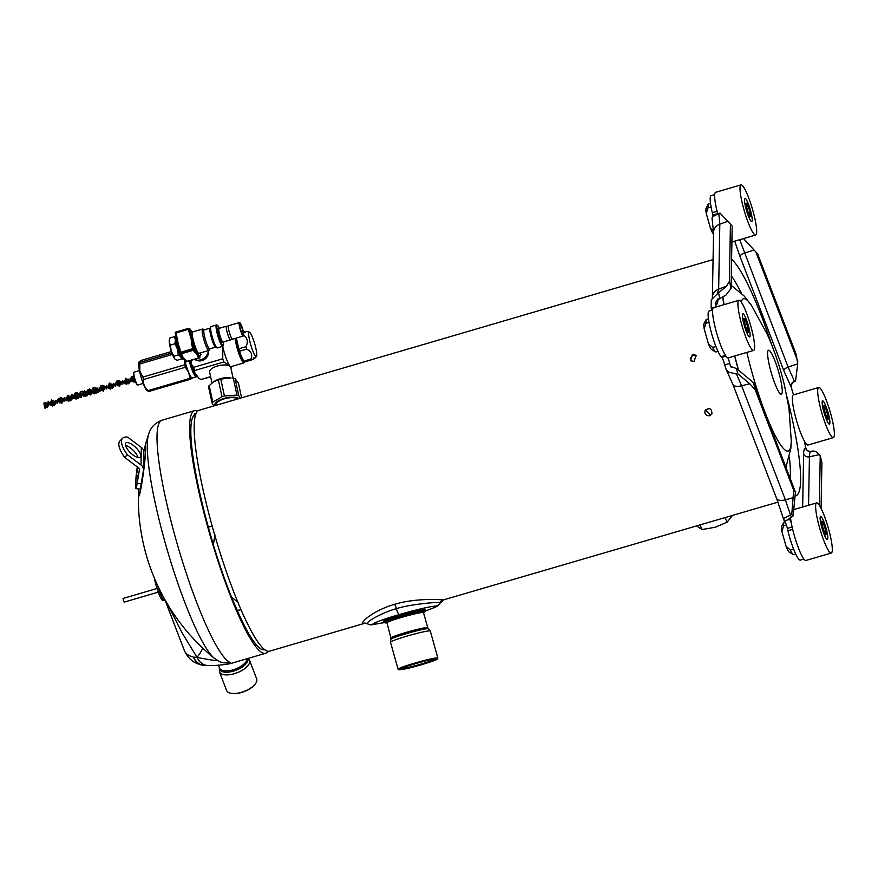 <?xml version="1.0" encoding="UTF-8"?>
<svg xmlns="http://www.w3.org/2000/svg" width="878" height="878" viewBox="0 0 878 878"><rect width="100%" height="100%" fill="white"/><g stroke="black" fill="none" stroke-linecap="round" stroke-linejoin="round"><path stroke-width="1.32" d="M216.789 325.003A11.151 1.778 73.7 0 0 216.471 324.948A11.151 1.778 73.7 0 0 217.283 333.903A11.151 1.778 73.7 0 0 221.783 345.625A11.151 1.778 73.7 0 0 222.749 346.338A11.151 1.778 73.7 0 0 222.979 346.119A11.151 1.778 73.7 0 1 222.749 346.338A11.151 1.778 73.7 0 1 221.783 345.625A11.151 1.778 73.7 0 1 217.283 333.903A11.151 1.778 73.7 0 1 216.471 324.948A11.151 1.778 73.7 0 1 216.789 325.003L217.546 325.442A10.514 1.679 73.7 0 0 217.821 333.025A10.514 1.679 73.7 0 0 222.255 344.878A10.514 1.679 73.7 0 0 223.385 345.35A10.514 1.679 73.7 0 0 223.396 341.97A10.514 1.679 73.7 0 1 223.385 345.35L222.979 346.119L223.385 345.35A10.514 1.679 73.7 0 1 222.255 344.878A10.514 1.679 73.7 0 1 217.821 333.025A10.514 1.679 73.7 0 1 217.546 325.442L216.789 325.003M218.161 326.056A10.514 1.679 73.7 0 0 217.546 325.442A10.514 1.679 73.7 0 1 218.161 326.056A10.514 1.679 73.7 0 1 219.379 328.273A10.514 1.679 73.7 0 0 218.161 326.056M221.629 342.003A7.309 1.163 -106.3 0 1 218.732 334.485A7.309 1.163 -106.3 0 1 218.106 328.482A7.309 1.163 -106.3 0 1 218.446 328.548A7.309 1.163 -106.3 0 0 218.106 328.482A7.309 1.163 -106.3 0 0 219.094 335.791A7.309 1.163 -106.3 0 0 222.211 342.486A7.309 1.163 -106.3 0 1 221.629 342.003L222.529 341.707A7.134 1.141 73.7 0 0 222.529 341.707L221.596 341.948M216.35 347.216A11.151 1.778 -106.3 0 1 212.081 336.362A11.151 1.778 -106.3 0 1 210.808 326.759A11.151 1.778 -106.3 0 1 211.038 326.539L216.471 324.948L211.038 326.539A11.151 1.778 -106.3 0 0 210.808 326.759A11.151 1.778 -106.3 0 0 212.081 336.362A11.151 1.778 -106.3 0 0 216.35 347.216A11.151 1.778 -106.3 0 0 216.998 347.875A11.151 1.778 -106.3 0 1 216.35 347.216M217.316 347.94A11.151 1.778 -106.3 0 1 216.998 347.875A11.151 1.778 -106.3 0 0 217.316 347.94L222.749 346.338L217.316 347.94M209.985 328.306A9.877 1.569 73.7 0 0 211.115 336.812A9.877 1.569 73.7 0 0 214.891 346.426A9.877 1.569 73.7 0 0 215.461 347.019L216.998 347.875L215.461 347.019A9.877 1.569 73.7 0 1 214.891 346.426A9.877 1.569 73.7 0 1 211.115 336.812A9.877 1.569 73.7 0 1 209.985 328.306L210.808 326.759L209.985 328.306M208.854 348.193A9.877 1.569 -106.3 0 1 204.881 337.821A9.877 1.569 -106.3 0 1 204.157 329.887L210.072 328.152L204.157 329.887A9.877 1.569 -106.3 0 0 204.42 335.912A9.877 1.569 -106.3 0 0 209.71 348.84A9.877 1.569 -106.3 0 1 208.854 348.193M202.906 329.074A11.151 1.778 73.7 0 0 202.588 329.02A11.151 1.778 73.7 0 0 203.411 337.975A11.151 1.778 73.7 0 0 207.899 349.685A11.151 1.778 73.7 0 0 208.865 350.41A11.151 1.778 73.7 0 0 209.096 350.19A11.151 1.778 -106.3 0 1 208.865 350.41A11.151 1.778 -106.3 0 1 202.895 335.813A11.151 1.778 -106.3 0 1 202.588 329.02A11.151 1.778 -106.3 0 1 202.906 329.074L204.278 329.854L202.906 329.074M198.669 354.086L199.097 353.23A11.151 1.778 -106.3 0 1 198.966 353.318A11.151 1.778 -106.3 0 1 198.878 353.329L198.56 353.252A11.151 1.778 -106.3 0 1 197.188 351.376L196.826 350.498A11.151 1.778 -106.3 0 1 193.972 342.607L193.544 341.257A11.151 1.778 -106.3 0 1 192.491 336.45L192.403 335.363L191.119 334.99A12.171 1.943 -106.3 0 1 191.536 331.215L189.769 328.789A0.768 0.691 -36 0 0 188.902 328.317L189.769 328.789L191.119 334.99A12.105 1.932 -106.3 0 0 191.283 336.033A12.105 1.932 -106.3 0 0 191.788 338.667L191.634 343.858L191.788 338.667A12.105 1.932 -106.3 0 0 192.491 341.586A12.105 1.932 -106.3 0 0 192.853 342.881L192.743 342.497M191.689 331.291A12.105 1.932 -106.3 0 1 191.799 331.346L191.206 330.918M198.23 354.525A12.105 1.932 -106.3 0 1 197.934 354.449A12.105 1.932 -106.3 0 1 197.221 353.735A12.105 1.932 -106.3 0 1 196.354 352.287A12.105 1.932 -106.3 0 1 195.959 351.496M199.745 356.655A2.546 2.294 144 0 1 200.952 354.58L199.997 353.263L202.434 352.297L199.032 353.285M189.527 334.189L191.448 338.14L189.527 334.189L188.474 329.327L176.401 332.872L177.389 342.266L177.455 337.723M184.281 359.453L182.964 359.003L184.204 359.3L182.734 357.972L185.313 359.508L182.734 357.972L182.58 359.113A12.105 1.932 -106.3 0 1 179.277 353.779A12.105 1.932 -106.3 0 1 178.069 350.432L177.707 347.886L178.706 347.897L175.809 339.138A1.273 0.955 151.4 0 0 176.467 338.524M179.562 347.403L177.641 343.441L179.562 347.403L180.616 352.254L192.688 348.72L191.634 343.858M197.177 354.021L197.385 355.974L197.177 354.021M196.837 353.56L194.642 352.199L196.837 353.56M182.778 357.686L182.569 355.733L182.778 357.686M200.755 359.804A9.877 8.901 144 0 1 194.236 359.486A9.877 8.901 144 0 0 200.755 359.804A9.877 8.901 144 0 0 208.371 350.552A9.877 8.901 144 0 1 200.755 359.804M200.952 354.58L199.141 357.105M201.512 359.728A8.089 7.298 -36 0 0 201.578 359.706L202.192 360.551L201.556 359.717A8.089 7.298 -36 0 1 201.512 359.728A8.089 7.298 -36 0 1 201.435 359.75A8.089 7.298 -36 0 0 201.512 359.728M202.84 360.32L202.236 359.475A8.089 7.298 -36 0 0 202.368 359.42L202.983 360.265L202.368 359.42A8.089 7.298 -36 0 1 202.236 359.475L202.84 360.32M203.608 359.969L203.005 359.135A8.089 7.298 -36 0 0 203.136 359.069L203.74 359.903L203.136 359.069A8.089 7.298 -36 0 1 203.005 359.135L203.608 359.969M204.344 359.552L203.74 358.718A8.089 7.298 -36 0 0 203.861 358.641L204.475 359.475L203.861 358.641A8.089 7.298 -36 0 1 203.74 358.718L204.344 359.552M205.035 359.069L204.431 358.235A8.089 7.298 -36 0 0 204.552 358.136L205.156 358.981L204.552 358.136A8.089 7.298 -36 0 1 204.431 358.235L205.035 359.069M205.682 358.52L205.079 357.686A8.089 7.298 -36 0 0 205.178 357.587L205.792 358.422L205.178 357.587A8.089 7.298 -36 0 1 205.079 357.686L205.682 358.52M206.275 357.917L205.661 357.083A8.089 7.298 -36 0 0 205.759 356.973L206.374 357.807L205.759 356.973A8.089 7.298 -36 0 1 205.661 357.083L206.297 357.884M206.802 357.269L206.187 356.424A8.089 7.298 -36 0 0 206.275 356.303L206.89 357.148L206.275 356.303A8.089 7.298 -36 0 1 206.187 356.424L206.802 357.269M207.263 356.578L206.648 355.722A8.089 7.298 -36 0 0 206.714 355.601L207.34 356.446L206.714 355.601A8.089 7.298 -36 0 1 206.648 355.722L207.274 356.567M207.658 355.842L207.032 354.986A8.089 7.298 -36 0 0 207.087 354.855L207.713 355.722L207.087 354.855A8.089 7.298 -36 0 1 207.032 354.986L207.658 355.842M207.965 355.096L207.373 354.284L207.965 355.096M207.427 354.163L208.009 354.964L207.427 354.163M208.207 354.328L207.68 353.604L208.207 354.328M207.724 353.494L208.24 354.196L207.724 353.494M208.36 353.56L207.91 352.956L208.36 353.56M207.954 352.835L208.371 353.428L207.954 352.835M208.437 352.66L208.437 352.66A8.089 7.298 -36 0 0 208.404 352.012L208.404 352.012A8.089 7.298 -36 0 0 208.393 351.88A8.089 7.298 -36 0 0 208.295 351.277M196.211 360.079A8.089 7.298 -36 0 0 196.595 360.276L196.595 360.276A8.089 7.298 -36 0 0 196.716 360.331A8.089 7.298 -36 0 0 197.32 360.573L197.32 360.573A8.089 7.298 -36 0 0 197.451 360.617A8.089 7.298 -36 0 0 197.473 360.628M198.066 360.781L197.66 360.221L198.066 360.781M197.769 360.221L198.198 360.803L197.769 360.221M198.834 360.891L198.34 360.21L198.834 360.891M198.461 360.21L198.966 360.913L198.461 360.21M199.624 360.935L199.054 360.156L199.624 360.935M199.185 360.145L199.767 360.935L199.185 360.145M200.436 360.902L199.811 360.046A8.089 7.298 -36 0 0 199.954 360.024L200.579 360.891L199.954 360.024A8.089 7.298 -36 0 1 199.811 360.046L200.436 360.902M201.249 360.792L200.623 359.936A8.089 7.298 -36 0 0 200.766 359.903L201.391 360.759L200.766 359.914A8.089 7.298 -36 0 1 200.623 359.936L201.249 360.792M196.046 360.046A8.264 7.452 -36 0 0 197.363 360.595A8.264 7.452 -36 0 0 202.061 360.595L201.435 359.75L202.05 360.595A8.264 7.452 -36 0 0 208.437 352.539A8.264 7.452 -36 0 0 208.316 351.123M202.335 359.442L202.95 360.276L202.335 359.442M206.209 356.402L206.824 357.247L206.209 356.402M205.112 357.642L205.726 358.487L205.112 357.642M204.486 358.191L205.09 359.025L204.486 358.191M203.806 358.674L204.42 359.508L203.806 358.674M203.081 359.091L203.696 359.925L203.081 359.091M179.024 350.278L178.069 350.432A12.105 1.932 -106.3 0 1 175.293 337.712A12.105 1.932 -106.3 0 1 175.457 336.252A12.105 1.932 -106.3 0 1 175.765 335.879A12.105 1.932 -106.3 0 1 175.874 335.868M175.918 336A1.273 1.229 20.7 0 1 175.457 336.252L176.171 335.769M175.809 339.138L175.293 337.712A1.273 1.087 179.1 0 0 176.127 336.943M176.599 338.217L177.169 341.674M177.707 347.886L177.301 342.914M181.45 355.513L182.734 357.972L179.277 353.779A1.273 0.626 158.4 0 1 179.902 353.702M180.484 355.579A1.273 0.768 137.1 0 1 181.153 355.414M365.248 623.128L269.601 651.169A125.499 19.996 -106.3 0 1 268.174 651.267A125.499 19.996 -106.3 0 1 213.881 532.156A125.499 19.996 -106.3 0 1 198.988 410.311L713.068 259.592M694.125 361.506L690.503 360.584L692.413 354.394L696.013 355.294L694.125 361.506M709.665 415.744C705.758 415.854 704.266 414.043 705.155 410.311C709.709 407.337 711.948 408.566 711.849 413.999L709.665 415.744M777.985 502.128L443.192 599.959C440.679 599.575 415.667 597.896 394.606 604.316C372.711 610.583 359.157 623.523 363.536 623.314L365.193 623.128M750.262 216.734A7.068 1.13 73.7 0 0 750.339 216.734A7.068 1.13 73.7 0 0 749.494 209.864A7.068 1.13 73.7 0 0 746.443 203.158A7.068 1.13 73.7 0 0 746.355 203.158A7.068 1.13 73.7 0 0 747.2 210.029A7.068 1.13 73.7 0 0 750.262 216.734M749.856 215.319A5.597 0.889 -106.3 0 1 747.441 210.007A5.597 0.889 -106.3 0 1 746.772 204.574A5.597 0.889 -106.3 0 1 746.838 204.574A5.597 0.889 -106.3 0 1 749.263 209.886A5.597 0.889 -106.3 0 1 749.922 215.319A5.597 0.889 -106.3 0 1 749.856 215.319M827.943 419.333A7.068 1.13 73.7 0 0 828.031 419.333A7.068 1.13 73.7 0 0 827.186 412.462A7.068 1.13 73.7 0 0 824.135 405.757A7.068 1.13 73.7 0 0 824.047 405.757A7.068 1.13 73.7 0 0 824.892 412.627A7.068 1.13 73.7 0 0 827.943 419.333M827.548 417.917A5.597 0.889 -106.3 0 1 825.133 412.605A5.597 0.889 -106.3 0 1 824.464 407.172A5.597 0.889 -106.3 0 1 824.53 407.172A5.597 0.889 -106.3 0 1 826.944 412.484A5.597 0.889 -106.3 0 1 827.614 417.906A5.597 0.889 -106.3 0 1 827.548 417.917M748.177 332.158A7.068 1.13 73.7 0 0 748.254 332.147A7.068 1.13 73.7 0 0 747.419 325.277A7.068 1.13 73.7 0 0 744.357 318.571A7.068 1.13 73.7 0 0 744.281 318.571A7.068 1.13 73.7 0 0 745.115 325.442A7.068 1.13 73.7 0 0 748.177 332.158M747.782 330.732A5.597 0.889 -106.3 0 1 745.356 325.42A5.597 0.889 -106.3 0 1 744.698 319.998A5.597 0.889 -106.3 0 1 744.753 319.987A5.597 0.889 -106.3 0 1 747.178 325.299A5.597 0.889 -106.3 0 1 747.836 330.732A5.597 0.889 -106.3 0 1 747.782 330.732M825.869 534.746A7.068 1.13 73.7 0 0 825.946 534.746A7.068 1.13 73.7 0 0 825.111 527.876A7.068 1.13 73.7 0 0 822.049 521.17A7.068 1.13 73.7 0 0 821.973 521.17A7.068 1.13 73.7 0 0 822.807 528.04A7.068 1.13 73.7 0 0 825.869 534.746M825.474 533.33A5.597 0.889 -106.3 0 1 823.048 528.018A5.597 0.889 -106.3 0 1 822.39 522.597A5.597 0.889 -106.3 0 1 822.445 522.586A5.597 0.889 -106.3 0 1 824.87 527.897A5.597 0.889 -106.3 0 1 825.529 533.33A5.597 0.889 -106.3 0 1 825.474 533.33M696.473 355.875L693.433 355.458C690.81 356.655 690.02 358.52 691.074 361.067M705.429 409.894L710.137 414.877L712.058 413.549M367.586 623.896C364.721 621.536 388.471 610.199 396.417 608.739C403.562 605.787 431.581 601.913 440.054 602.648L439.659 604.273L436.564 606.632L425.117 611.132M384.586 622.568L372.656 624.609C371.317 623.106 393.081 616.334 399.128 614.622C404.868 612.888 428.42 606.358 436.125 606.007L434.105 607.697L425.128 611.099M424.996 609.727A21.533 1.482 164.3 0 0 425.128 609.486A21.533 1.482 164.3 0 0 403.99 613.876A21.533 1.482 164.3 0 0 383.664 621.141A21.533 1.482 164.3 0 0 383.905 621.273M241.088 609.727A19.107 11.875 156.3 0 1 237.203 610.32A122.679 19.546 73.7 0 0 263.576 649.83L265.002 649.83M215 534.932L213.266 544.547A123.589 19.7 73.7 0 0 231.496 597.095L237.203 610.32M231.496 597.095L238.509 602.703M212.147 526.021A19.107 1.646 164.5 0 0 208.371 527.195L213.266 544.547M195.41 415.195A19.107 18.636 -151.1 0 0 193.05 416.556A122.679 19.546 73.7 0 0 208.371 527.195M196.189 413.121L195.3 413.384A123.589 19.7 73.7 0 0 195.114 413.439L193.05 416.556M195.114 413.439L196.167 413.176M143.772 451.511L144.124 449.986A25.034 1.536 97.6 0 1 145.66 449.755A25.034 1.536 97.6 0 1 141.896 482.999A25.034 1.536 97.6 0 1 138.406 493.765A25.034 1.536 97.6 0 1 138.406 493.304A25.034 1.536 97.6 0 1 138.417 492.876L138.614 488.969M216.284 659.619C220.74 661.452 214.32 660.728 197.034 657.424A17.834 12.983 87.7 0 0 208.459 665.535L208.459 665.535C215.066 665.656 222.277 665.041 230.113 663.68L230.771 663.153L229.685 662.275A15.288 14.915 -62.3 0 1 218.688 661.211L214.462 658.39A120.001 19.129 73.7 0 1 171.594 564.324A120.001 19.129 73.7 0 1 147.295 444.817A120.001 19.129 73.7 0 1 148.678 434.006A206.132 206.132 0 0 0 144.124 449.986M167.413 603.976L182.086 632.808L197.034 657.424L193.401 657.106A17.834 14.388 94 0 0 204.596 665.491L208.459 665.535M197.605 411.113A126.388 20.139 73.7 0 0 194.51 410.695A126.388 20.139 73.7 0 0 189.615 426.478A126.388 20.139 73.7 0 0 219.577 565.794A126.388 20.139 73.7 0 0 265.628 653.265A126.388 20.139 73.7 0 0 268.009 651.246M255.827 683.205A15.738 7.046 159 0 1 255.717 683.391A15.738 7.046 159 0 1 230.288 693.137A15.738 7.046 159 0 1 230.091 693.071M256.672 678.87A16.122 7.222 159 0 1 256.892 680.165A16.122 7.222 159 0 1 255.937 683.029A16.122 7.222 159 0 1 229.893 693.016A16.122 7.222 159 0 1 226.568 690.415L219.434 671.802A16.122 7.222 -21 0 0 235.71 673.261A16.122 7.222 -21 0 0 249.747 661.551A16.122 7.222 -21 0 0 249.528 660.256L256.672 678.87M143.41 470.586L141.204 483.888A10.196 0.626 97.6 0 1 139.942 489.145L135.914 488.607A10.196 0.626 -82.4 0 0 137.166 483.35L139.382 470.048A2.93 2.579 -179 0 0 138.373 467.711L124.709 457.438A25.484 9.362 44.1 0 1 119.946 440.975L122.58 438.254A25.484 9.362 -135.9 0 1 127.661 437.145L141.336 447.418A7.013 6.168 1 0 1 143.805 452.225L143.487 469.796A7.013 6.168 1 0 1 143.41 470.586M135.914 488.607A10.196 0.626 -82.4 0 1 135.772 487.367L135.914 479.498A10.196 0.626 -82.4 0 1 137.297 466.898M124.709 457.438L127.343 454.716A25.484 9.362 -135.9 0 1 122.58 438.254M125.477 445.387A10.196 3.742 -135.9 0 1 130.559 448.021A10.196 3.742 -135.9 0 1 138.109 457.625M133.204 445.3A10.196 3.742 -135.9 0 1 140.436 457.24A10.196 3.742 -135.9 0 1 133.028 454.991A10.196 3.742 -135.9 0 1 125.795 443.05A10.196 3.742 -135.9 0 1 133.204 445.3M127.343 454.716L141.018 464.989A7.013 6.168 1 0 1 143.487 469.796M157.535 585.286A15.288 2.436 73.7 0 0 159.181 590.543A15.288 2.436 73.7 0 0 164.46 600.278A15.288 2.436 73.7 0 0 164.779 599.97L164.899 599.751M154.462 578.339A15.288 2.436 73.7 0 0 157.831 590.938A15.288 2.436 73.7 0 0 163.11 600.673L164.46 600.278M718.808 213.497L719.817 224.142L718.654 289.125L717.359 293.801L726.6 286.162L729.399 281.366L731.067 288.401L732.186 226.063L720.07 213.102L718.808 213.497L712.749 216.668L712.025 218.271L713.562 232.242L712.387 297.225A10.196 8.967 -179 0 0 712.387 297.236M719.17 298.849L718.961 298.926C716.459 300.122 715.405 302.098 715.822 304.875L716.261 306.729L711.191 308.211L711.246 299.881L717.359 293.801M753.62 350.432A26.12 4.16 73.7 0 0 750.514 325.069A26.12 4.16 73.7 0 0 739.221 300.276A26.12 4.16 73.7 0 0 738.925 300.298A26.12 4.16 73.7 0 0 742.02 325.661A26.12 4.16 73.7 0 0 753.324 350.443A26.12 4.16 73.7 0 0 753.62 350.432L728.268 357.862A26.12 4.16 -106.3 0 1 727.972 357.884A6.365 1.021 73.7 0 1 729.728 363.393L730.628 366.444L736.774 368.639L753.5 382.72L755.168 389.755L749.812 383.785L737.74 373.743L736.433 374.017L741.625 385.771L785.371 499.834L790.496 514.991L791.747 514.585L793.69 490.209L795.446 492.141L793.141 515.627L791.747 514.585M736.433 374.017L728.411 372.085L726.073 369.254L724.657 364.875A6.365 1.021 73.7 0 0 721.771 357.357L721.178 356.709A24.211 3.863 73.7 0 1 711.125 331.719A24.211 3.863 73.7 0 1 709.04 311.053L712.607 310M784.427 518.152L783.33 518.481L783.736 519.875L784.427 518.152L790.496 514.991M783.736 519.875L784.471 520.852A6.365 1.021 73.7 0 1 787.357 528.369L787.917 530.729A24.211 3.863 73.7 0 0 800.352 560.109L803.919 559.056M713.134 216.306A6.365 1.021 73.7 0 0 712.87 215.077L712.31 212.717A24.211 3.863 73.7 0 1 711.125 195.629L714.692 194.587M793.635 394.826A6.365 1.021 73.7 0 1 791.879 389.382L791.44 387.527C791.034 384.751 792.088 382.764 794.59 381.579L795.567 380.986L797.74 363.821L796.137 354.306L757.615 253.852L743.479 238.596M794.59 381.579L788.115 367.136L739.715 239.694M754.103 250.043L744.368 253.073A4.84 2.173 -21 0 0 740.066 256.617L734.71 241.165M795.567 380.986L794.469 381.359A4.84 3.863 -28.7 0 0 790.869 386.485L783.813 370.692L740.066 256.617M755.848 251.931L797.806 361.341M818.691 387.483A26.12 4.16 73.7 0 0 821.786 412.836A26.12 4.16 73.7 0 0 833.09 437.628A26.12 4.16 73.7 0 0 833.387 437.606A26.12 4.16 73.7 0 0 830.292 412.254A26.12 4.16 73.7 0 0 818.987 387.461A26.12 4.16 73.7 0 0 818.691 387.483L793.339 394.913A26.12 4.16 -106.3 0 0 794.842 414.24A26.12 4.16 -106.3 0 0 804.841 441.897L804.83 441.93A6.365 1.021 73.7 0 0 805.356 446.046L805.795 447.89C806.673 450.524 808.462 451.676 811.184 451.347L812.238 451.116C814.532 450.732 816.891 451.896 819.328 454.639L820.239 455.671L819.339 505.278M808.561 505.256L809.428 456.79C809.483 453.509 810.054 451.698 811.118 451.358A4.84 4.785 73.7 0 1 805.488 447.978L805.795 447.89M819.328 454.639L809.428 456.79A4.84 4.258 1 0 1 803.622 454.014C803.688 450.359 804.314 448.351 805.488 447.978M821.084 508.373L821.907 462.695L820.239 455.671M790.419 517.021A26.12 4.16 -106.3 0 0 791.341 523.189A6.365 1.021 73.7 0 0 789.541 519.359L788.949 518.635L793.064 516.023M730.902 366.883A4.84 3.863 151.3 0 1 730.737 366.28L731.352 367.432M795.446 492.141L753.5 382.72M755.168 389.755L793.69 490.209M736.488 368.486L737.74 373.743M711.608 310.296A6.365 1.021 73.7 0 0 711.191 308.211M727.972 357.884A26.12 4.16 -106.3 0 1 727.95 357.873A26.12 4.16 73.7 0 1 716.657 333.036A26.12 4.16 73.7 0 1 713.573 307.728L738.925 300.298M717.995 298.761C717.919 302.405 717.293 304.425 716.119 304.787L715.822 304.875M731.067 288.401L725.919 295.129L718.961 298.926M718.621 293.34L719.872 298.586M730.43 224.142L729.399 281.366M751.612 221.574A12.105 1.932 -106.3 0 1 746.377 210.083A12.105 1.932 -106.3 0 1 744.939 198.329A12.105 1.932 -106.3 0 1 745.082 198.318A12.105 1.932 -106.3 0 1 750.317 209.809A12.105 1.932 -106.3 0 1 751.755 221.563A12.105 1.932 -106.3 0 1 751.612 221.574M713.529 234.064A13.828 2.206 -106.3 0 1 710.434 228.258L706.263 213.42A13.828 2.206 -106.3 0 1 706.142 208.108L708.206 204.223L707.975 207.888L711.092 206.978M710.434 228.258L713.551 231.057M707.975 207.888L706.263 213.42M740.999 184.885A26.12 4.16 73.7 0 0 744.105 210.237A26.12 4.16 73.7 0 0 755.398 235.03A26.12 4.16 73.7 0 0 755.695 235.008A26.12 4.16 73.7 0 0 752.6 209.655A26.12 4.16 73.7 0 0 741.295 184.863A26.12 4.16 73.7 0 0 740.999 184.885L715.658 192.315A26.12 4.16 73.7 0 0 717.71 213.881M829.304 424.173A12.105 1.932 -106.3 0 1 824.069 412.682A12.105 1.932 -106.3 0 1 822.631 400.928A12.105 1.932 -106.3 0 1 822.774 400.917A12.105 1.932 -106.3 0 1 828.009 412.408A12.105 1.932 -106.3 0 1 829.447 424.162A12.105 1.932 -106.3 0 1 829.304 424.173M804.841 441.897A26.12 4.16 73.7 0 0 807.738 445.058A26.12 4.16 73.7 0 0 808.034 445.036L833.387 437.606M827.23 539.586A12.105 1.932 -106.3 0 1 821.995 528.095A12.105 1.932 -106.3 0 1 820.557 516.341A12.105 1.932 -106.3 0 1 820.689 516.33A12.105 1.932 -106.3 0 1 825.924 527.821A12.105 1.932 -106.3 0 1 827.361 539.575A12.105 1.932 -106.3 0 1 827.23 539.586M786.051 546.27L790.376 550.034A17.011 2.711 73.7 0 0 793.262 554.457L789.432 552.295A13.828 2.206 -106.3 0 1 786.051 546.27L781.881 531.431A13.828 2.206 -106.3 0 1 781.76 526.109L783.813 522.234L783.593 525.9L786.414 525.077M793.262 554.457A17.011 2.711 73.7 0 0 793.734 554.545L795.687 553.974M783.593 525.9L781.881 531.431M790.376 550.034L793.602 549.079M785.009 521.653L783.813 522.234M791.341 523.189A26.12 4.16 73.7 0 0 805.664 560.471A26.12 4.16 73.7 0 0 805.96 560.46L831.301 553.019A26.12 4.16 73.7 0 0 828.206 527.667A26.12 4.16 73.7 0 0 816.902 502.874A26.12 4.16 73.7 0 0 816.606 502.896A26.12 4.16 73.7 0 0 819.712 528.249A26.12 4.16 73.7 0 0 831.005 553.041A26.12 4.16 73.7 0 0 831.301 553.019M749.538 336.987A12.105 1.932 -106.3 0 1 744.303 325.497A12.105 1.932 -106.3 0 1 742.865 313.742A12.105 1.932 -106.3 0 1 742.997 313.742A12.105 1.932 -106.3 0 1 748.232 325.222A12.105 1.932 -106.3 0 1 749.669 336.976A12.105 1.932 -106.3 0 1 749.538 336.987M708.359 343.671L712.684 347.436A17.011 2.711 73.7 0 0 715.57 351.858L711.74 349.696A13.828 2.206 -106.3 0 1 708.359 343.671L704.189 328.833A13.828 2.206 -106.3 0 1 704.068 323.521L706.121 319.647L705.901 323.302L709.007 322.391M715.57 351.858A17.011 2.711 73.7 0 0 716.053 351.946L718.006 351.376M705.901 323.302L704.189 328.833M712.684 347.436L715.91 346.492M708.425 318.725L706.121 319.647M696.66 525.977L702.071 529.511L715.23 527.261L727.116 522.169L732.417 515.485M727.116 522.169L725.074 517.647M702.071 529.511L700.029 524.989M169.333 340.005A10.196 1.624 73.7 0 0 169.278 340.203A10.196 1.624 73.7 0 0 169.234 341.816A10.196 1.624 73.7 0 0 171.221 350.937A10.196 1.624 73.7 0 0 174.459 358.586A10.196 1.624 73.7 0 0 174.788 358.981A10.196 1.624 73.7 0 0 174.821 359.014M174.876 343.77L170.343 345.098L169.234 341.816L169.849 338.03L174.382 336.702L175.49 339.984L174.876 343.77L177.477 349.104L178.355 354.942L180.714 356.753M175.304 337.229L174.382 336.702M181.252 357.928L181.351 359.058L181.559 358.378M181.351 359.058L176.818 360.386L174.459 358.586L173.822 356.27L178.355 354.942M173.822 356.27L171.221 350.937L170.343 345.098M175.49 339.984A10.196 1.624 73.7 0 0 177.477 349.104A10.196 1.624 73.7 0 0 180.155 355.853M135.838 381.678L135.486 380.448M46.764 406.459L46.325 407.129L44.657 403.529L45.316 408.215L44.932 403.551L46.764 406.459L46.743 403.013L48.575 405.932L48.553 402.486L50.386 405.395L50.364 401.959L52.197 404.868L52.175 401.422L54.008 404.341L53.986 400.895L55.819 403.803L55.797 400.357L57.63 403.276L57.608 399.83L59.441 402.75L59.419 399.303L61.251 402.212L61.23 398.766L63.062 401.685L63.04 398.239L64.873 401.158L64.851 397.712L66.684 400.62L66.662 397.174L68.495 400.094L68.462 396.647L70.306 399.556L70.273 396.121L72.117 399.029L72.095 395.583L73.928 398.502L73.906 395.056L75.738 397.964L75.717 394.518L77.549 397.438L77.516 393.992L79.36 396.911L79.327 393.465L81.171 396.373L81.149 392.927L82.982 395.846L82.949 392.4L84.793 395.319L84.76 391.873L86.604 394.782L86.582 391.336L88.415 394.255L88.382 390.809L90.225 393.717L90.193 390.282L92.036 393.19L92.014 389.744L93.836 392.664L93.814 389.217L95.647 392.126L95.636 388.68L97.458 391.599L97.436 388.153L99.269 391.072L99.247 387.626L101.08 390.534L101.058 387.088L102.891 390.008L102.869 386.561L104.701 389.481L104.68 386.035L106.512 388.943L106.49 385.497L108.323 388.416L108.301 384.97L110.134 387.878L110.112 384.432L111.945 387.352L111.923 383.905L113.756 386.825L113.734 383.379L115.567 386.287L115.545 382.841L117.378 385.76L117.356 382.314L119.188 385.233L119.167 381.787L120.999 384.696L120.977 381.25L122.81 384.169L122.788 380.723L124.621 383.642L124.599 380.196L126.432 383.104L126.41 379.658L128.243 382.578L128.221 379.131L130.054 382.04L130.032 378.594L131.865 381.513L131.832 378.067L133.675 380.986L133.379 378.111L134.301 378.034M134.016 376.903L133.291 376.322L134.027 382.204L131.48 376.849L128.605 383.796L126.048 378.44L126.794 384.334L118.804 380.558L119.551 386.452L116.993 381.096L112.307 388.581L109.75 383.214L110.496 389.108L102.507 385.343L103.253 391.226L100.696 385.87L97.82 392.817L95.263 387.461L96.009 393.355L93.452 387.999L94.198 393.882L89.83 389.053L90.577 394.946L88.019 389.591L86.955 396.011L84.409 390.644L85.144 396.538L82.598 391.182L80.787 391.709L81.522 397.602L77.165 392.773L77.901 398.656L75.354 393.3L76.09 399.194L71.733 394.365L70.657 400.785L68.111 395.429L68.846 401.312L60.867 397.547L61.614 403.441L59.056 398.074L54.37 405.559L51.813 400.203L52.559 406.097L48.191 401.268L47.127 407.688L44.569 402.322L45.316 408.215L44.602 407.952L43.9 403.156L44.569 402.322L45.612 402.695L47.577 406.975L47.127 407.688M236.314 338.052A14.015 2.239 73.7 0 0 237.148 342.98A14.015 2.239 73.7 0 0 241.285 356.292A14.015 2.239 73.7 0 0 242.558 358.992A14.015 2.239 73.7 0 0 242.668 359.179M243.36 334.858C247.497 337.843 248.353 341.794 245.939 346.7L238.816 348.796L236.347 338.041M243.25 333.322L246.389 331.379L249.352 332.125A12.742 2.03 -106.3 0 1 254.664 343.715A12.742 2.03 -106.3 0 1 256.508 356.457A12.742 2.03 -106.3 0 1 256.486 356.468A12.742 2.03 -106.3 0 1 251.152 346.13A12.742 2.03 -106.3 0 1 248.968 332.246A12.742 2.03 -106.3 0 1 249.352 332.125M246.498 331.654L244.655 331.478M253.171 358.026C255.904 357.708 255.355 358.345 251.547 359.947L250.899 359.058L251.547 359.947M245.939 346.7L246.696 349.126C251.371 351.474 252.765 354.789 250.899 359.058L243.766 361.143L241.285 356.292L239.562 351.211L246.696 349.126M243.766 361.143L244.413 362.032L251.163 360.057M251.338 360.024L244.413 362.032M238.816 348.796L239.562 351.211M243.382 361.681A14.015 2.239 73.7 0 0 243.711 361.056M195.695 375.663A14.015 2.239 73.7 0 0 196.046 374.994M184.501 360.024L184.665 364.831L142.818 377.101L139.8 370.977L139.843 362.405L138.856 362.34A14.97 2.382 -106.3 0 0 139.58 371.185A14.97 2.382 -106.3 0 0 147.164 390.699L148.887 391.445L148.239 390.556C144.552 387.494 142.993 383.818 143.575 379.515L185.423 367.245L188.682 372.491L190.098 378.286L148.239 390.556M190.647 379.219L148.887 391.445M142.818 377.101L143.575 379.515M171.901 353L139.843 362.405C138.318 362.318 138.911 361.604 141.654 360.276L142.302 361.165L141.654 360.276L171.419 351.551L141.786 360.221M190.745 379.175L190.098 378.286L190.745 379.175L192.567 377.836M185.423 367.245L184.665 364.831M189.154 360.968A15.288 2.436 73.7 0 0 196.321 376.827L192.348 377.99A15.288 2.436 -106.3 0 1 188.682 372.491A15.288 2.436 -106.3 0 1 184.698 360.276M196.979 375.685A15.036 2.393 -106.3 0 1 196.815 376.212A15.036 2.393 -106.3 0 1 189.439 360.891M189.538 360.858A14.388 2.294 73.7 0 0 196.09 375.883A14.388 2.294 73.7 0 0 196.727 375.323M143.213 383.434L137.78 385.025A6.684 1.065 -106.3 0 1 137.594 384.992L137.133 384.729A6.311 1.01 -106.3 0 1 133.928 376.508A6.311 1.01 -106.3 0 1 133.632 372.788L133.873 372.316A6.684 1.065 -106.3 0 1 134.016 372.184L139.448 370.593M137.594 384.992A6.684 1.065 -106.3 0 1 134.202 376.267A6.684 1.065 -106.3 0 1 133.873 372.316M232.22 339.073L230.749 339.523A7.134 1.141 -106.3 0 1 230.53 339.874A7.134 1.141 -106.3 0 1 230.453 339.885A7.134 1.141 -106.3 0 1 227.358 333.124A7.134 1.141 -106.3 0 1 226.513 326.188A7.134 1.141 -106.3 0 1 226.59 326.177A7.134 1.141 -106.3 0 1 226.897 326.364L228.379 325.947A7.013 1.119 73.7 0 0 229.454 332.751A7.013 1.119 73.7 0 0 232.22 339.073A7.013 1.119 73.7 0 0 232.429 339.171A7.013 1.119 73.7 0 0 232.505 339.171L243.305 336A7.013 1.119 73.7 0 0 243.447 335.857A7.013 1.119 73.7 0 0 243.524 335.659M217.963 328.69L219.017 328.383A7.134 1.141 73.7 0 0 219.006 328.394L226.513 326.188M217.942 328.767L218.918 328.482A7.134 1.141 73.7 0 0 218.907 328.493L217.931 328.778M217.909 328.921L218.841 328.646A7.134 1.141 73.7 0 0 218.841 328.668L217.909 328.943M217.876 329.162L218.798 328.888A7.134 1.141 73.7 0 0 218.798 328.921L217.876 329.184M217.876 329.459L218.776 329.195A7.134 1.141 73.7 0 0 218.776 329.239L217.876 329.502M217.887 329.832L218.776 329.579A7.134 1.141 73.7 0 0 218.776 329.623L217.887 329.887M217.92 330.271L218.798 330.007A7.134 1.141 73.7 0 0 218.809 330.062L217.92 330.326M217.974 330.765L218.852 330.501A7.134 1.141 73.7 0 0 218.863 330.567L217.974 330.819M218.051 331.313L218.929 331.05A7.134 1.141 73.7 0 0 218.94 331.116L218.062 331.368M218.15 331.895L219.028 331.643A7.134 1.141 73.7 0 0 219.039 331.708L218.161 331.972M218.271 332.532L219.149 332.268A7.134 1.141 73.7 0 0 219.16 332.345L218.293 332.608M218.413 333.19L219.291 332.938A7.134 1.141 73.7 0 0 219.302 333.014L218.435 333.267L219.302 333.014M218.578 333.881L219.445 333.629A7.134 1.141 73.7 0 0 219.467 333.706L218.6 333.958M218.754 334.584L219.632 334.331A7.134 1.141 73.7 0 0 219.654 334.408L218.776 334.661M218.951 335.297L219.818 335.045A7.134 1.141 73.7 0 0 219.84 335.122L218.973 335.385M219.16 336.022L220.027 335.758A7.134 1.141 73.7 0 0 220.06 335.846L219.182 336.098M219.379 336.724L220.246 336.472A7.134 1.141 73.7 0 0 220.279 336.548L219.401 336.812M220.488 337.185L219.61 337.437L220.477 337.174A7.134 1.141 73.7 0 0 220.499 337.251L219.632 337.503M220.718 337.854L219.84 338.107L220.707 337.843A7.134 1.141 73.7 0 0 220.74 337.92L219.862 338.173M220.071 338.754L220.949 338.491A7.134 1.141 73.7 0 0 220.982 338.568L220.104 338.82M220.312 339.358L221.19 339.106A7.134 1.141 73.7 0 0 221.212 339.171L220.345 339.435M220.554 339.929L221.432 339.676A7.134 1.141 73.7 0 0 221.454 339.731L220.576 339.995M220.784 340.455L221.662 340.192A7.134 1.141 73.7 0 0 221.684 340.247L220.806 340.51M221.004 340.916L221.882 340.664A7.134 1.141 73.7 0 0 221.914 340.708L221.026 340.971M221.212 341.322L222.101 341.07A7.134 1.141 73.7 0 0 222.134 341.114L221.234 341.366M221.41 341.674L222.31 341.41A7.134 1.141 73.7 0 0 222.332 341.443L221.432 341.707M221.75 342.157L222.683 341.882A7.134 1.141 73.7 0 0 222.705 341.904L221.772 342.179M221.882 342.299L222.836 342.014A7.134 1.141 73.7 0 0 222.858 342.025L221.893 342.31M221.958 342.376L222.979 342.069A7.134 1.141 -106.3 0 0 222.99 342.069L223.1 342.058A7.134 1.141 73.7 0 0 223.111 342.047L230.53 339.874M243.019 335.155A6.113 0.977 73.7 0 0 243.052 335.144A6.113 0.977 73.7 0 0 242.328 329.195A6.113 0.977 73.7 0 0 239.683 323.4A6.113 0.977 73.7 0 0 239.617 323.411A6.113 0.977 73.7 0 0 239.584 323.422M243.294 335.319A6.365 1.021 -106.3 0 1 243.184 335.286A6.365 1.021 -106.3 0 1 240.605 329.491A6.365 1.021 -106.3 0 1 239.65 323.214A6.365 1.021 -106.3 0 1 242.46 328.624A6.365 1.021 -106.3 0 1 243.294 335.319M243.404 335.692A6.75 1.076 73.7 0 0 243.612 335.55A6.75 1.076 73.7 0 0 242.613 328.899A6.75 1.076 73.7 0 0 239.87 322.764A6.75 1.076 73.7 0 0 239.749 322.72A6.75 1.076 73.7 0 0 240.418 329.074A6.75 1.076 73.7 0 0 243.404 335.692M239.727 322.72A7.013 1.119 73.7 0 0 239.562 322.588A7.013 1.119 73.7 0 0 239.442 322.544A7.013 1.119 73.7 0 0 239.365 322.555A7.013 1.119 73.7 0 0 240.199 329.371A7.013 1.119 73.7 0 0 243.228 336.011A7.013 1.119 73.7 0 0 243.305 336M218.589 333.947L219.467 333.695M218.776 334.639L219.643 334.386M218.962 335.352L219.84 335.089M219.171 336.054L220.038 335.802M219.39 336.757L220.257 336.504M191.645 331.269L189.67 328.548A0.768 0.768 0 0 0 188.836 328.273L175.798 332.093A0.768 0.768 0 0 0 175.26 332.981L176.599 339.106L175.26 332.981L175.798 332.093L188.803 328.35M181.768 356.259L179.814 353.571A0.768 0.768 0 0 1 179.683 353.285L179.705 353.329A0.768 0.691 -36 0 0 180.583 353.801L180.231 352.846L179.683 353.285L178.355 347.161L179.683 353.23M199.964 357.137L199.954 357.006A0.768 0.691 144 0 1 199.383 357.906L193.61 349.982A0.768 0.691 -36 0 0 194.192 349.082L193.27 349.027L193.61 349.982L180.583 353.801L186.345 361.725A0.768 0.691 144 0 1 185.576 361.495L183.897 359.091M186.432 361.703L186.41 361.78A0.768 0.768 0 0 1 185.576 361.495A0.768 0.691 144 0 1 185.467 361.253M192.403 335.363A11.151 1.778 -106.3 0 1 192.688 331.917A11.151 1.778 -106.3 0 1 192.776 331.906L191.536 331.215M198.878 353.329L198.121 354.525M198.406 354.514A12.171 1.943 -106.3 0 1 198.198 354.591L199.844 356.49L199.383 357.28M196.826 350.498L195.948 351.507A12.171 1.943 -106.3 0 1 192.842 342.881L194.192 349.082L196.057 351.683M199.866 356.545L199.975 357.061A0.768 0.768 0 0 1 199.449 357.95L186.345 361.725L199.471 357.873M193.972 342.607L192.842 342.881M215.725 405.406A11.941 4.796 -12.3 0 1 216.482 403.2A11.941 4.796 -12.3 0 1 226.392 398.294A11.941 4.796 -12.3 0 1 237.455 398.634A11.941 4.796 -12.3 0 1 237.905 398.897M237.653 398.974A11.118 4.467 167.7 0 0 236.994 398.425M216.811 402.826A11.118 4.467 167.7 0 0 216.383 404.615L216.515 405.175M240.309 398.195L238.739 395.506L236.972 395.089L224.428 395.967L220.751 379.098L230.651 377.891A13.06 5.246 167.7 0 0 214.045 381.502A13.06 5.246 167.7 0 0 213.782 381.678M238.981 398.579A13.06 5.246 167.7 0 0 226.25 397.866A13.06 5.246 167.7 0 0 215.044 403.836A13.06 5.246 167.7 0 0 214.649 405.713M212.827 402.168L212.092 403.046L208.448 386.353L213.486 381.853L218.337 379.812L222.013 396.669L212.827 402.168L209.162 385.31M212.18 403.298L213.749 405.976M224.428 395.967L222.013 396.669M238.739 395.506L235.063 378.648L238.432 383.28L241.593 397.811L238.531 383.521M235.063 378.648L233.296 378.231L236.972 395.089M231.957 378.045L233.296 378.231M220.751 379.098L218.337 379.812M210.599 376.662L201.095 379.45L210.654 376.881M235.03 338.425A15.288 2.436 73.7 0 0 242.679 361.857A15.288 2.436 73.7 0 0 244.007 362.844L230.969 366.664A15.288 2.436 -106.3 0 1 230.387 366.488L230.069 366.378A10.832 4.346 167.7 0 0 217.437 366.016A10.832 4.346 167.7 0 0 209.612 372.096L211.96 382.885M230.662 366.993L230.387 366.488A15.288 2.436 -106.3 0 1 229.641 365.676L230.069 366.378M223.879 361.966L229.641 365.676A15.288 2.436 -106.3 0 1 222.782 346.656L222.738 358.795L193.478 367.377L194.62 370.549L223.879 361.966L222.738 358.795M201.095 379.45L199.065 378.539L194.389 372.118L194.62 370.549M194.389 372.118A17.834 2.843 -106.3 0 1 191.656 364.524L190.778 360.496M193.478 367.377L191.656 364.524M244.589 361.999A15.036 2.393 -106.3 0 1 244.49 362.23A15.036 2.393 -106.3 0 1 242.877 361.56A15.036 2.393 -106.3 0 1 235.326 338.337M235.469 338.293A14.388 2.294 73.7 0 0 242.745 360.968A14.388 2.294 73.7 0 0 243.766 361.901A14.388 2.294 73.7 0 0 244.172 361.791M223.517 403.123A11.118 4.467 -12.3 0 1 225.339 402.508A11.118 4.467 -12.3 0 1 227.248 402.025M386.649 622.842A20.71 1.427 -15.7 0 1 385.058 622.831L384.268 622.392A21.346 1.471 -15.7 0 1 384.191 622.304A21.346 1.471 -15.7 0 1 404.341 615.116A21.346 1.471 -15.7 0 1 425.281 610.759A21.346 1.471 -15.7 0 1 425.259 610.868L424.82 611.648A20.71 1.427 -15.7 0 1 423.47 612.504M385.058 622.831A20.71 1.427 -15.7 0 1 402.245 616.422A20.71 1.427 -15.7 0 1 424.524 611.395A20.71 1.427 -15.7 0 1 424.82 611.648M158.249 592.123L124.171 602.121L123.304 600.245L123.096 598.445L157.019 588.501M195.564 350.651L194.225 348.807L193.193 344.077M182.569 355.733L181.186 353.834L193.259 350.3L194.642 352.199M197.385 355.974L198.768 357.873L186.696 361.407L185.313 359.508M191.031 334.156L189.999 329.426L191.349 331.269M443.192 599.959A5.092 5.016 -82.6 0 0 440.054 602.648A6.365 6.278 97.3 0 1 436.125 606.007M363.536 623.314A5.092 5.016 97.4 0 1 365.555 623.16L370.121 624.818A6.365 6.278 -82.7 0 0 370.132 624.818A6.365 6.278 -82.7 0 0 372.656 624.609M394.606 604.316A5.092 0.812 -106.3 0 1 396.417 608.739A6.365 1.01 73.7 0 0 399.128 614.622M214.122 541.748A19.107 2.371 -161.4 0 1 212.235 541.078M143.794 451.731A23.64 1.449 97.6 0 1 143.575 470.301A23.64 1.449 97.6 0 1 138.526 492.514A23.64 1.449 97.6 0 1 138.526 492.086A23.64 1.449 97.6 0 1 138.669 488.969M202.598 647.975A57.333 5.246 -46 0 1 197.034 657.424M201.578 665.008C195.959 663.351 189.494 661.364 184.402 650.631A38.226 17.132 -21 0 0 193.401 657.106A17.834 13.411 103.9 0 0 201.578 665.008A17.834 17.834 0 0 0 204.596 665.491M148.678 434.006C149.534 431.921 150.983 424.546 161.925 420.244A126.388 20.139 73.7 0 0 157.019 436.026A126.388 20.139 73.7 0 0 184.029 566.354A126.388 20.139 73.7 0 0 229.685 662.275M219.368 667.554A15.146 6.783 -21 0 0 219.324 668.048A15.146 6.783 -21 0 0 233.482 671.121A15.146 6.783 -21 0 0 248.013 659.696A15.146 6.783 -21 0 0 247.805 658.489M218.446 665.14L219.577 668.081A14.652 6.563 -21 0 0 234.371 669.409A14.652 6.563 -21 0 0 247.135 658.763A14.652 6.563 -21 0 0 247.135 658.687M139.382 470.048L139.393 469.39M141.018 464.989L141.336 447.418M137.297 480.014L137.901 475.426M137.451 471.53L137.967 467.403M137.495 472.09L137.67 467.173M137.166 483.35L141.204 483.888M712.277 298.816L712.387 297.225A10.196 8.967 -179 0 1 718.654 289.125L726.6 286.162M720.103 298.509L719.027 298.904A4.84 4.785 -106.3 0 0 716.119 304.787M712.749 216.668A10.196 5.916 170.3 0 0 712.212 219.335M749.812 383.785L741.625 385.771A10.196 4.566 159 0 1 732.878 384.388L776.613 498.452A10.196 4.566 159 0 0 785.371 499.834L793.471 497.617M728.411 372.085A10.196 8.143 151.3 0 1 726.391 369.836A10.196 8.143 151.3 0 1 726.249 369.572M717.655 213.672L712.87 215.077M717.074 211.324L712.31 212.717M797.74 363.821L788.115 367.136A4.84 2.173 -21 0 0 783.813 370.692M791.44 387.527L790.869 386.485M812.238 451.116L811.184 451.347M802.668 506.979L803.622 454.014M792.68 529.335L787.917 530.729M792.132 526.965L787.357 528.369M789.541 519.359L784.471 520.852M730.167 365.237L730.737 366.28M729.728 363.393L724.657 364.875M725.974 356.128L721.771 357.357M725.513 355.436L721.178 356.709M779.982 393.498A22.938 3.655 -106.3 0 1 769.6 366.422A22.938 3.655 -106.3 0 1 769.874 350.991A22.938 3.655 -106.3 0 1 780.257 378.067A22.938 3.655 -106.3 0 1 779.982 393.498M741.219 302.043A79.349 12.643 -106.3 0 1 748.385 301.395A79.349 12.643 -106.3 0 1 751.667 305.731L767.229 334.244C774.55 350.717 780.344 367.981 784.625 386.002L788.982 408.435L791.265 440.789A79.349 12.643 -106.3 0 1 783.341 448.417A79.349 12.643 -106.3 0 1 746.871 352.407M731.297 275.703A115.435 18.394 -106.3 0 1 741.273 293.054M789.366 457.076A115.435 18.394 -106.3 0 1 790.244 478.543M738.211 369.451A124.5 19.843 -106.3 0 1 734.645 355.985M723.834 304.721A124.5 19.843 -106.3 0 1 722.77 297.324M731.593 259.262A124.5 19.843 -106.3 0 1 733.382 261.04A124.5 19.843 -106.3 0 1 771.85 345.175M786.951 396.691A124.5 19.843 -106.3 0 1 795.325 495.96M727.774 221.322L719.817 224.142A10.196 8.967 -179 0 0 713.562 232.242M242.207 360.156A12.852 2.052 73.7 0 0 242.712 360.562L243.678 361.001M243.349 331.862L244.874 331.412M139.953 363.931L172.428 354.416M148.986 391.412L190.559 379.23M175.819 332.553L180.231 352.846L193.27 349.027L188.858 328.734L175.819 332.553M175.765 332.169A0.768 0.691 -36 0 0 175.271 332.905M194.532 374.127A12.852 2.052 73.7 0 0 195.037 374.544L196.705 375.29M215.659 380.635A10.832 4.346 -12.3 0 1 220.213 378.747A10.832 4.346 -12.3 0 1 228.818 377.77M386.682 622.93A19.107 1.317 -15.7 0 1 403.178 616.927A19.107 1.317 -15.7 0 1 423.163 612.449A19.107 1.317 -15.7 0 1 423.185 612.449A19.107 1.317 -15.7 0 1 423.481 612.581L427.729 627.682A19.107 1.317 164.3 0 0 427.432 627.54A19.107 1.317 164.3 0 0 407.502 632.006A19.107 1.317 164.3 0 0 390.929 638.021L386.924 622.623M427.729 627.682L428.508 628.725A19.623 1.35 164.3 0 0 428.277 628.659L428.277 628.659A19.623 1.35 164.3 0 0 408.413 633.06A19.623 1.35 164.3 0 0 390.798 639.327L390.929 638.021M428.508 628.725L430.275 631.03A20.655 1.427 164.3 0 0 429.957 630.876A20.655 1.427 164.3 0 0 408.402 635.694A20.655 1.427 164.3 0 0 390.49 642.202L390.798 639.327M430.275 631.03L437.87 658.05A20.655 1.427 164.3 0 0 437.551 657.907A20.655 1.427 164.3 0 0 416.007 662.725A20.655 1.427 164.3 0 0 398.096 669.234L390.49 642.202M435.411 658.994A18.361 1.262 -15.7 0 1 418.323 664.865A18.361 1.262 -15.7 0 1 400.686 668.751M386.496 622.645A19.744 1.361 -15.7 0 1 386.199 622.634A19.744 1.361 -15.7 0 1 401.433 616.729A19.744 1.361 -15.7 0 1 423.591 611.659A19.744 1.361 -15.7 0 1 423.503 612.24M209.71 348.84L215.626 347.106L209.71 348.84M209.831 348.796L209.096 350.19L209.831 348.796M198.966 353.318L208.865 350.41L198.966 353.318M192.688 331.917L202.588 329.02L192.688 331.917M192.48 331.73L191.799 331.346M198.944 356.94L199.789 356.808M748.835 217.173L750.339 216.734M744.862 203.597L746.355 203.158M826.527 419.772L828.031 419.333M822.543 406.196L824.047 405.757M746.75 332.586L748.254 332.147M742.777 319.021L744.281 318.571M824.442 535.185L825.946 534.746M820.469 521.609L821.973 521.17M443.675 600.146L440.547 602.857M384.619 622.59L370.242 624.829M138.417 492.876A206.132 206.132 0 0 0 138.384 494.72A206.132 206.132 0 0 0 214.462 658.39M194.51 410.695L161.925 420.244M265.628 653.265L230.113 663.68M248.364 658.324L249.528 660.256M219.324 667.423L219.434 671.802M138.098 474.899L137.341 480.573M184.402 650.631L164.757 599.389M726.073 369.254L732.878 384.388M776.613 498.452L783.33 518.481M804.939 443.961L806.004 443.642M751.667 305.731L744.193 296.04L731.122 285.262M785.909 467.239L790.804 448.669L791.265 440.789M722.978 297.203L724.032 304.666M734.754 355.952L738.354 369.539M717.535 299.804L720.399 298.399M731.901 241.988L755.695 235.008M708.557 203.883L710.511 203.312M794.085 509.503L816.606 502.896M169.278 340.203L169.432 339.523M128.605 383.796L129.055 383.093L127.925 380.075M127.573 379.45L126.048 378.44C125.214 377.716 125.17 379.45 125.905 383.653L126.794 384.334M126.432 383.104L127.167 383.423L126.136 379.647L127.793 383.236L128.243 382.578M118.804 380.558C118.014 379.922 117.937 381.535 118.563 385.409L119.551 386.452L120.001 385.738C119.77 383.675 116.708 379.395 116.993 381.096M117.356 382.314L118.739 385.892L119.924 385.552L119.167 381.787M112.307 388.581L112.757 387.878L111.638 384.849M111.276 384.224L109.75 383.214C108.916 382.545 108.883 384.312 109.64 388.504L110.496 389.108M110.134 387.878L110.869 388.208L109.838 384.421L111.506 388.021L111.945 387.352M102.507 385.343C101.716 384.696 101.639 386.32 102.276 390.227L103.253 391.226L103.703 390.512C103.593 389.02 100.816 384.213 100.696 385.87M101.058 387.088L102.452 390.677L103.626 390.326L102.869 386.561M97.82 392.817L98.27 392.126L97.151 389.097M96.799 388.471L95.263 387.461C94.484 386.869 94.396 388.482 95.022 392.323L96.009 393.355M89.83 389.053C89.051 388.471 88.963 390.095 89.589 393.915L90.577 394.946L91.027 394.255L89.051 389.931L88.019 389.591M93.836 392.664L94.572 392.982L93.814 389.217M95.647 392.126L96.382 392.455L95.351 388.669L97.019 392.268L97.458 391.599M85.144 396.538L85.594 395.835L84.475 392.817M84.123 392.181L82.598 391.182M86.955 396.011L87.405 395.319L86.143 392.016L84.409 390.644M88.415 394.255L89.139 394.573L88.382 390.809M97.436 388.153L98.83 391.731L100.004 391.39L99.247 387.626M79.36 396.911L80.096 397.229L79.327 393.465M82.982 395.846L83.706 396.165L83.169 392.236L84.343 395.978L84.793 395.319M77.165 392.773C76.331 392.071 76.287 393.805 77.023 397.986L77.901 398.656L78.351 397.954C78.098 395.791 75.102 391.676 75.354 393.3C74.564 392.642 74.487 394.255 75.102 398.14L76.09 399.194M75.738 397.964L76.474 398.294L75.925 394.365L77.099 398.107L78.285 397.756L77.516 393.992M70.657 400.785L71.118 400.083L69.988 397.065M69.636 396.428L68.111 395.429C67.277 394.771 67.233 396.538 67.99 400.708L68.846 401.312M68.495 400.094L69.23 400.412L68.693 396.483L69.856 400.225L71.041 399.885L70.273 396.121M60.867 397.547C60.077 396.944 60 398.579 60.637 402.453L61.614 403.441L62.053 402.936L60.933 399.72M60.165 398.524L59.056 398.074M59.419 399.303L60.801 402.881L61.987 402.53L61.23 398.766M54.37 405.559L54.82 404.857L53.69 401.839M53.338 401.213L51.813 400.203C51.154 399.139 51.067 400.719 51.539 404.934L52.559 406.097M52.197 404.868L52.932 405.186L51.901 401.411L53.569 404.999L54.008 404.341M133.291 376.322L132.622 377.145L133.324 381.952L134.488 381.502C134.224 379.329 131.228 375.224 131.48 376.849M90.193 390.282L91.586 393.86L92.025 393.19M93.452 387.999C92.629 387.275 92.585 389.02 93.32 393.201L94.198 393.882M84.76 391.873L86.154 395.451L86.604 394.782M80.787 391.709C79.942 391.039 79.909 392.828 80.688 397.065L81.522 397.602M131.832 378.067L133.226 381.645L133.675 380.986M256.486 356.468L254.774 358.301M243.349 331.84L244.742 331.434M239.365 322.555L228.554 325.716M192.875 331.928L192.117 331.533M214.045 381.502L213.486 381.853M231.298 366.565L230.936 368.233M230.673 366.993L233.109 378.199M437.87 658.05L436.97 659.334C436.662 660.179 417.105 666.457 405.384 668.904L398.886 669.826L398.096 669.234M400.302 668.619L400.225 669.047C400.006 669.31 399.446 668.619 411.881 664.734C422.757 661.485 430.549 659.576 435.247 659.005L435.664 658.676M383.796 620.9L384.191 622.304M424.886 609.343L425.281 610.759"/></g></svg>
